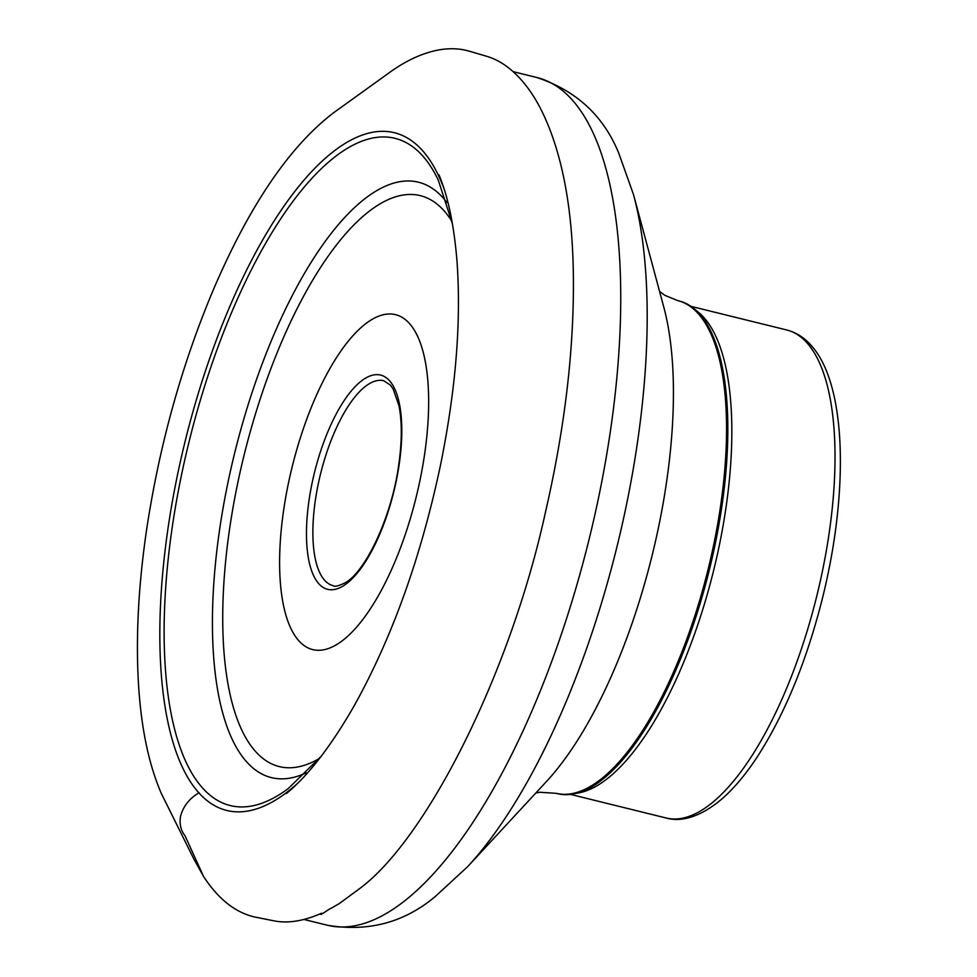 <?xml version="1.0" encoding="UTF-8"?>
<svg xmlns="http://www.w3.org/2000/svg" width="977" height="977" viewBox="0 0 977 977"><rect width="100%" height="100%" fill="white"/><g stroke="black" fill="none" stroke-linecap="round" stroke-linejoin="round"><path stroke-width="1.47" d="M409.827 323.949A172.563 63.81 103.9 0 1 403.562 539.426A172.563 63.81 103.9 0 1 298.425 640.314A172.563 63.81 103.9 0 1 304.702 424.836A172.563 63.81 103.9 0 1 409.827 323.949M700.191 314.716A253.739 93.816 103.9 0 1 711.732 333.218A253.739 93.816 103.9 0 1 709.375 569.774A253.739 93.816 103.9 0 1 601.429 780.281A253.739 93.816 103.9 0 1 557.501 793.666L556.194 793.336A253.739 93.816 103.9 0 0 699.544 600.794A253.739 93.816 103.9 0 0 698.885 314.399A253.739 93.816 103.9 0 0 677.757 300.623L679.076 300.953A253.739 93.816 103.9 0 1 700.191 314.716M358.828 889.204L358.962 889.094C426.143 840.183 510.531 673.397 545.691 511.166C564.401 429.697 573.646 353.295 573.414 281.962C573.218 217.932 564.645 165.308 547.694 124.103L547.657 124.006M199.149 792.689C189.367 798.465 183.163 806.355 180.537 816.345C179.304 823.941 180.794 830.401 185.019 835.738L203.521 876.393C218.433 899.255 235.64 912.823 255.144 917.085L274.219 920.896C288.068 923.583 303.823 921.042 321.494 913.275C317.391 917.745 330.861 907.645 330.849 908.476L339.337 903.554L358.962 889.094M695.905 310.283A251.345 92.937 103.9 0 1 704.454 318.16A251.345 92.937 103.9 0 1 710.035 584.417A251.345 92.937 103.9 0 1 576.748 793.226M690.995 306.363L786.705 329.97A251.345 92.937 103.9 0 1 807.625 343.611A251.345 92.937 103.9 0 1 808.272 627.295A251.345 92.937 103.9 0 1 666.29 818.03L570.58 794.411M389.75 380.981A110.352 40.802 103.9 0 1 363.688 564.437A110.352 40.802 103.9 0 1 308.94 500.969A110.352 40.802 103.9 0 1 389.75 380.981M451.911 221.388A294.114 108.752 -76.1 0 0 269.884 371.297A294.114 108.752 -76.1 0 0 254.814 750.641A294.114 108.752 -76.1 0 0 319.406 758.433M306.18 772.856A306.705 113.405 103.9 0 1 245.886 760.985A306.705 113.405 103.9 0 1 258.783 373.092A306.705 113.405 103.9 0 1 446.916 202.471M452.461 223.892L438.294 180.134A343.684 127.083 -76.1 0 0 423.493 156.833A343.684 127.083 -76.1 0 0 214.11 357.753A343.684 127.083 -76.1 0 0 201.616 786.912A343.684 127.083 -76.1 0 0 288.166 788.622L321.164 756.345M298.058 782.919A349.033 129.049 103.9 0 1 175.909 482.699A349.033 129.049 103.9 0 1 423.273 151.459A349.033 129.049 103.9 0 1 444.303 189.514M303.932 919.455L327.588 925.292A436.609 161.437 -76.1 0 0 588.911 540.061A436.609 161.437 -76.1 0 0 536.764 77.488C576.112 90.47 603.432 115.677 618.722 153.096L633.462 194.447A416.556 154.024 103.9 0 1 467.592 866.721L546.741 781.209A293.857 108.655 -76.1 0 0 663.749 306.961L633.462 194.447M333.169 585.675A105.553 39.031 103.9 0 1 320.566 473.845A105.553 39.031 103.9 0 1 383.741 380.712L390.446 385.182L393.169 389.054L398.982 405.809C402.109 421.698 402.048 441.25 398.787 464.441C392.033 515.795 365.996 571.252 345.308 582.732C338.604 585.98 334.549 586.969 333.169 585.675M286.346 793.605C308.488 775.298 331.105 746.025 354.175 705.797C392.143 637.578 420.892 557.488 440.419 465.528C455.893 389.518 461.4 321.164 456.943 260.493C453.963 224.832 447.991 196.316 439.015 174.932M547.694 124.103L546.815 122.052C539.035 103.574 529.619 88.541 518.567 76.951C508.541 66.485 497.952 59.609 486.778 56.324L469.192 51.146C456.332 47.47 442.422 48.007 427.474 52.782C414.541 56.813 401.4 63.749 388.064 73.58L333.401 112.892C289.216 146.782 249.05 206.086 212.901 290.804C181.441 365.887 159.361 445.451 146.635 529.51C139.442 578.482 136.462 624.242 137.708 666.766C139.296 718.583 147.185 760.851 161.376 793.58L194.105 859.516L203.521 876.393M513.084 71.639L536.764 77.488M535.848 792.982L539.902 792.249L556.194 793.336M677.757 300.623L664.897 295.347L659.585 291.476M327.588 925.292C368.451 932.095 404.368 922.483 435.315 896.471L467.592 866.721M786.705 329.97C796.365 332.485 804.73 337.871 811.789 346.139C846.338 385.085 848.915 490.124 823.074 595.738C807.332 659.17 785.618 712.526 757.957 755.819C746.599 773.283 734.924 787.364 722.919 798.075C698.103 819.556 678.331 821.596 666.29 818.03"/></g></svg>
